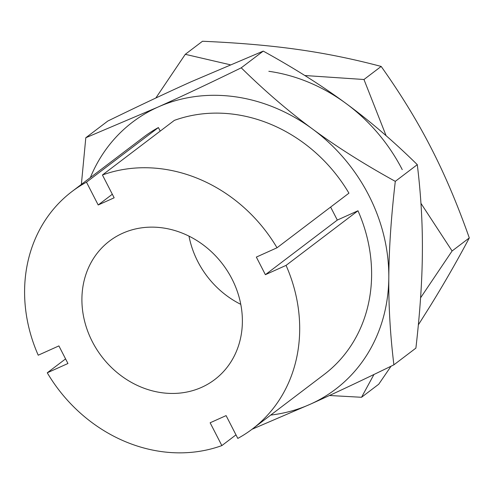 <?xml version="1.0" encoding="UTF-8"?>
<svg xmlns="http://www.w3.org/2000/svg" width="494" height="494" viewBox="0 0 494 494"><rect width="100%" height="100%" fill="white"/><g stroke="black" fill="none" stroke-linecap="round" stroke-linejoin="round"><path stroke-width="0.74" d="M240.782 304.347A86.975 76.082 52.8 0 1 197.828 261.592A86.975 76.082 52.8 0 1 188.992 236.138A86.975 76.082 52.8 0 0 240.782 304.347M230.111 64.739L185.281 54.321L202.491 41.255C238.349 42.805 270.057 45.534 297.61 49.456C325.25 53.315 353.105 58.977 381.17 66.437C400.832 94.156 417.449 121.271 431.015 147.786C444.668 174.24 457.432 204.281 469.3 237.917L452.096 250.983L420.944 203.33M381.17 66.437L363.967 79.503L304.829 75.52M386.092 135.689L363.967 79.503M391.05 366.215L378.744 384.215L361.54 397.281L373.952 374.489M329.442 395.496L361.54 397.281M469.3 237.917C456.999 261.128 443.834 284.05 429.805 306.675L418.35 324.861M420.579 297.826L452.096 250.983M185.281 54.321L155.832 98.016M268.841 71.303A167.744 146.737 52.8 0 1 402.246 169.633M201.719 387.296A86.975 76.082 52.8 0 1 96.62 349.19A86.975 76.082 52.8 0 1 109.545 241.023A86.975 76.082 52.8 0 1 122.568 233.292A86.975 76.082 52.8 0 1 227.666 271.391A86.975 76.082 52.8 0 1 214.742 379.559A86.975 76.082 52.8 0 1 201.719 387.296M357.983 210.765L286.063 265.383L265.389 274.683L337.309 220.071L357.983 210.765A149.102 130.435 52.8 0 1 324.237 374.427L252.317 429.039A149.102 130.435 52.8 0 1 237.812 438.413L226.091 415.608L210.135 422.784L221.855 445.594A149.102 130.435 52.8 0 1 47.27 372.803L65.579 358.897M265.389 274.683L256.343 257.084L277.017 247.778L348.937 193.166A149.102 130.435 52.8 0 0 174.351 120.375L102.431 174.993L114.151 197.798L98.195 204.979L86.475 182.169L158.395 127.557L160.223 131.108M330.628 207.072L337.309 220.071M158.395 127.557A149.102 130.435 52.8 0 0 143.896 136.931L71.97 191.542A149.102 130.435 52.8 0 0 38.223 355.205L58.897 345.905L67.944 363.504L47.27 372.803M235.984 434.862L221.855 445.594M98.195 204.979L112.323 194.247M71.97 191.542A149.102 130.435 52.8 0 1 86.475 182.169M102.431 174.993A149.102 130.435 52.8 0 1 277.017 247.778M286.063 265.383A149.102 130.435 52.8 0 1 252.317 429.039M395.293 181.36C363.843 164.008 336.241 146.545 312.486 128.977C288.657 111.471 264.908 91.087 241.245 67.82L263.246 51.11C294.702 68.462 322.298 85.925 346.053 103.493C369.883 120.999 393.632 141.383 417.294 164.656C420.937 194.513 422.629 223.628 422.376 251.996C422.197 280.302 420.036 312.344 415.892 348.122L393.891 364.831C390.248 334.969 388.55 305.854 388.809 277.486C388.988 249.18 391.143 217.138 395.293 181.36L417.294 164.656M241.245 67.82C209.549 83.282 181.712 96.404 157.747 107.173L85.802 137.746L81.368 184.41M85.802 137.746L107.803 121.042C139.506 105.574 167.343 92.458 191.308 81.689L263.246 51.11M252.008 429.274L310.386 404.185C334.352 393.415 362.188 380.294 393.891 364.831M90.359 177.581A167.744 146.737 52.8 0 1 157.747 107.173A167.744 146.737 52.8 0 1 312.486 128.977A167.744 146.737 52.8 0 1 388.809 277.486A167.744 146.737 52.8 0 1 310.386 404.185A167.744 146.737 52.8 0 1 270.7 415.077"/></g></svg>
